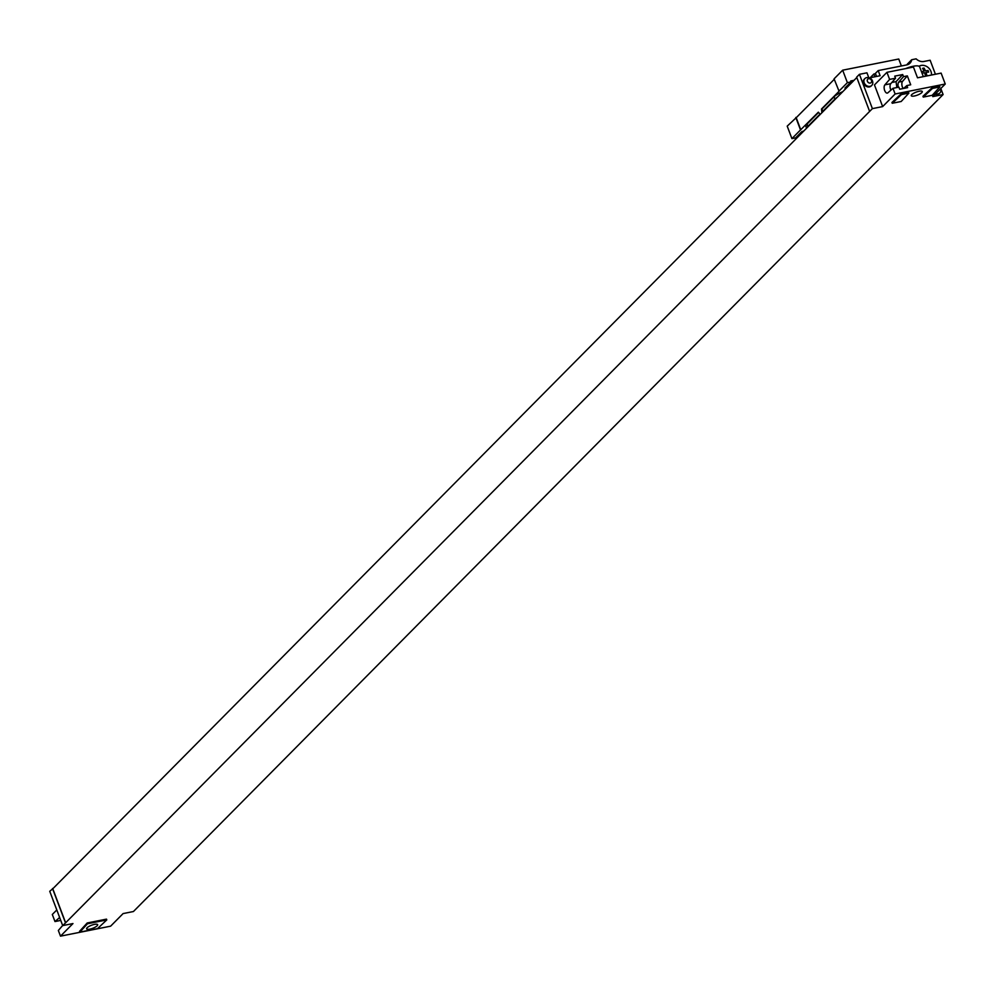 <?xml version="1.0" encoding="UTF-8"?>
<svg xmlns="http://www.w3.org/2000/svg" width="995" height="995" viewBox="0 0 995 995"><rect width="100%" height="100%" fill="white"/><g stroke="black" fill="none" stroke-linecap="round" stroke-linejoin="round"><path stroke-width="1.49" d="M935.424 74.239L930.138 60.247L923.982 61.466A8.669 7.139 44.7 0 1 916.121 58.842L911.694 59.725A8.669 7.139 44.7 0 1 909.99 63.207A8.669 7.139 44.7 0 1 906.768 64.899L878.175 70.595L875.401 73.394L876.558 76.441M876.334 76.491L874.767 76.528L873.821 74.04L870.177 77.722M875.525 73.705L873.821 74.04M878.175 70.595L880.127 75.732L869.431 77.859M940.822 88.493L943.111 94.55L932.775 96.602L945.25 84.015L895.127 93.99L882.652 106.589L874.468 84.911L886.943 72.324L889.617 79.401L895.525 78.232L894.729 76.142L902.701 74.55L903.497 76.64L907.328 75.881L902.589 81.329A4.428 2.201 -101.3 0 0 903.199 88.53M882.652 106.589L872.391 108.629L859.431 74.326L866.956 72.822L868.784 77.672M871.496 85.669A4.851 3.992 -135.3 0 1 871.222 85.968A4.851 3.992 -135.3 0 1 869.431 86.926A4.851 3.992 -135.3 0 1 864.195 84.451A4.851 3.992 -135.3 0 1 864.332 79.14A4.851 3.992 -135.3 0 1 864.63 78.866M939.591 93.231A4.851 3.992 -135.3 0 1 939.33 93.542A4.851 3.992 -135.3 0 1 937.526 94.488A4.851 3.992 -135.3 0 1 935.101 94.264M940.636 88.667A5.199 5.199 0 0 1 940.872 90.844A4.851 3.992 -135.3 0 1 939.889 92.97A4.851 3.992 -135.3 0 1 938.086 93.916A4.851 3.992 44.7 0 1 935.661 93.692M939.541 89.774A2.425 2.002 -135.3 0 1 938.894 90.433M864.891 78.568A4.851 3.992 44.7 0 1 866.695 77.622A4.851 3.992 -135.3 0 1 867.018 77.573A5.199 5.199 0 0 1 872.777 83.269A4.851 3.992 -135.3 0 1 871.794 85.396A4.851 3.992 -135.3 0 1 869.991 86.354A4.851 3.992 44.7 0 1 864.754 83.878A4.851 3.992 44.7 0 1 864.891 78.568L864.332 79.14M868.623 78.692A2.425 2.002 44.7 0 0 870.264 83.058A2.425 2.002 -135.3 0 0 868.623 78.692M943.111 94.55L133.429 911.532L123.094 913.584L110.619 926.171L60.496 936.158L58.344 930.474L62.673 925.499M856.807 77.523L52.785 888.784L65.633 922.775L62.71 925.611L72.971 923.559L60.496 936.158M65.633 922.775L872.391 108.629M919.131 91.241A5.895 1.629 -20.7 0 1 922.29 91.528A5.895 1.629 -20.7 0 1 919.989 93.916A5.895 1.629 -20.7 0 1 914.417 95.993A5.895 1.629 -20.7 0 1 911.258 95.694A5.895 1.629 -20.7 0 1 913.572 93.319A5.895 1.629 -20.7 0 1 919.131 91.241M892.241 103.269L891.943 102.485L901.196 93.804L908.572 92.336L908.87 93.107L901.196 101.49L892.241 103.269L901.482 94.575L908.87 93.107M923.248 97.1L922.95 96.316L932.191 87.622L939.578 86.155L939.865 86.938L932.203 95.309L923.248 97.1L932.489 88.406L939.865 86.938M79.525 931.357L87.199 922.974L106.49 919.131L106.788 919.915L97.535 928.609L79.824 932.128L79.525 931.357M79.824 932.128L87.498 923.758L87.199 922.974M87.498 923.758L106.788 919.915M89.786 929.143A5.895 1.629 159.3 0 0 95.358 927.066A5.895 1.629 159.3 0 0 97.659 924.678A5.895 1.629 159.3 0 0 94.5 924.38A5.895 1.629 159.3 0 0 88.928 926.457A5.895 1.629 159.3 0 0 86.627 928.845A5.895 1.629 159.3 0 0 89.786 929.143M53.208 888.373L49.75 891.296L62.71 925.611M911.694 59.725L907.191 64.277A8.669 7.139 44.7 0 1 907.079 64.824M859.431 74.326L856.658 77.125L869.618 111.428M52.524 888.51L65.483 922.813M56.802 909.952L52.3 914.48L54.986 921.557L59.638 917.477M54.986 921.557L60.745 920.412M905.736 68.58A12.139 3.346 -20.7 0 1 919.654 66.876L923.335 76.64M919.069 66.267A8.234 6.778 -135.3 0 1 930.959 71.453A8.234 6.778 44.7 0 1 931.457 75.023M945.25 84.015L941.121 73.108L917.502 77.809L913.435 67.051L886.943 72.324M889.617 79.401L884.866 84.861A4.428 2.201 -101.3 0 0 884.493 89.973A4.428 2.201 -101.3 0 0 887.316 93.095A4.428 2.201 -101.3 0 0 887.876 92.809L892.988 88.319L895.127 93.99M892.988 88.319L898.895 87.137L899.679 89.227L907.651 87.635L906.868 85.558L910.699 84.786L907.328 75.881M895.525 78.232L890.774 83.679A4.428 2.201 -101.3 0 0 890.923 90.122M903.497 76.64L898.746 82.1A4.428 2.201 -101.3 0 0 898.373 87.249M902.701 74.55L896.047 81.64L896.856 87.548M891.831 82.473L896.047 81.64M903.559 88.456L906.868 85.558M932.489 88.406L932.191 87.622M901.482 94.575L901.196 93.804M803.873 130.93L801.684 131.75L795.614 137.882L791.92 138.616L787.207 126.141L796.622 117.298M821.882 112.758L821.522 108.977L839.071 91.266L834.071 78.854L842.665 70.185L898.759 59.016L901.383 65.968M842.765 91.689A13.01 3.582 -20.7 0 0 834.046 96.813L822.119 108.865L822.455 112.186M818.586 112.423L807.02 124.101A13.01 3.582 -20.7 0 0 805.925 126.489L806.572 128.206M820.266 114.388L818.363 112.174L800.515 129.935L795.801 117.46M838.785 91.329L847.379 82.66L851.061 81.913L844.954 88.082L846.21 88.207M791.92 138.616L800.515 129.935M847.951 85.06L848.337 86.067M854.033 80.321L850.713 80.981L851.061 81.913M799.283 134.163L800.54 134.288M798.575 136.278L796.846 136.626M852.018 82.349L849.842 83.157M801.858 132.969L801.472 131.962M834.245 79.339L796.211 117.721L800.813 129.885M842.665 70.185L847.379 82.66M921.507 71.789A13.843 3.818 -20.7 0 1 924.007 71.155A13.843 6.878 -101.3 0 0 922.589 68.356A13.209 3.644 -20.7 0 1 924.032 68.07A13.843 6.878 78.7 0 1 925.449 70.869A13.843 3.818 -20.7 0 1 928.086 70.545A13.209 6.555 78.7 0 1 928.385 71.304A13.209 6.555 78.7 0 1 928.658 72.075A13.843 3.818 159.3 0 0 926.022 72.399A13.843 6.878 78.7 0 1 926.917 75.707A13.209 3.644 159.3 0 0 925.474 75.993A13.843 6.878 -101.3 0 0 924.579 72.685A13.843 3.818 159.3 0 0 922.079 73.319M884.866 84.861L890.774 83.679M898.746 82.1L902.589 81.329M808.039 126.738A3.47 2.861 -135.3 0 1 807.865 126.353A13.01 3.582 159.3 0 0 806.758 128.019M837.355 97.149A13.01 3.582 159.3 0 0 834.904 99.077L822.392 111.714M835.066 99.45A3.47 2.861 -135.3 0 1 834.904 99.077L834.046 96.813M820.017 114.102L807.865 126.353L807.02 124.101M53.17 900.363A5.199 5.199 0 0 0 53.78 901.98"/></g></svg>
